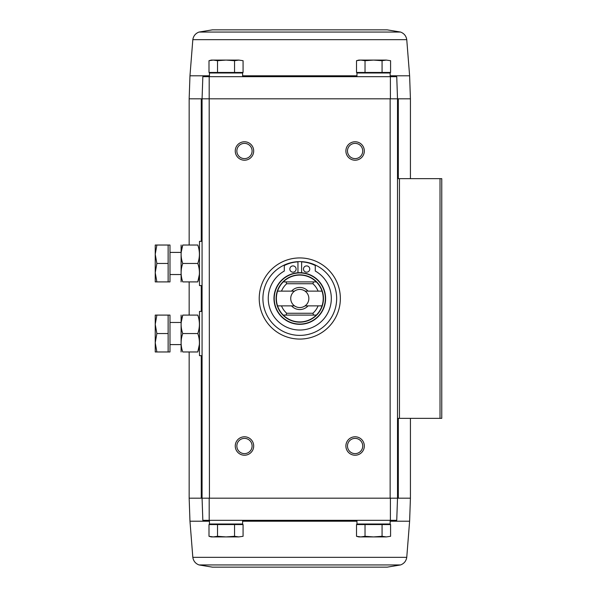 <?xml version="1.0" encoding="UTF-8"?>
<svg xmlns="http://www.w3.org/2000/svg" width="597" height="597" viewBox="0 0 597 597"><rect width="100%" height="100%" fill="white"/><g stroke="black" fill="none" stroke-linecap="round" stroke-linejoin="round"><path stroke-width="0.9" d="M209.196 76.685L202.838 76.685L202.07 98.811L209.181 98.811L209.196 76.685L390.386 76.685L390.401 98.811L202.07 98.811L202.838 76.685M400.565 564.941L199.01 564.941L212.39 567.15L387.192 567.15L400.565 564.941C404.094 563.59 406.154 561.053 406.758 557.322L409.617 521.211L410.423 498.189L397.512 498.189L396.744 520.315L397.512 498.189L397.512 98.811L396.744 76.685L390.386 76.685M396.744 76.685L397.512 98.811L410.423 98.811L410.423 178.652M390.401 98.811L397.512 98.811L390.139 98.811L390.139 498.189L397.512 498.189L202.07 498.189L202.838 520.315L202.07 498.189L202.07 98.811L189.159 98.811L189.159 245.031M217.517 524.554L209.002 524.554L209.002 536.3L213.263 536.912L217.517 536.3L226.039 536.912L234.554 536.3L238.807 536.912L243.069 536.3L238.807 536.912L243.069 536.3L243.069 524.554L217.517 524.554L217.517 536.3M365.028 524.554L356.513 524.554L356.513 536.3L360.767 536.912L365.028 536.3L373.543 536.912L382.065 536.3L386.319 536.912L390.58 536.3L386.319 536.912L390.58 536.3L390.58 524.554L365.028 524.554L365.028 536.3M209.443 521.211L189.965 521.211L189.159 498.189L209.443 498.189L209.181 98.811M299.791 257.934A40.566 40.566 0 0 1 334.924 318.783A40.566 40.566 0 0 1 264.658 318.783A40.566 40.566 0 0 1 299.791 257.934M244.472 436.788A9.216 9.216 0 0 1 252.456 450.616A9.216 9.216 0 0 1 236.494 450.616A9.216 9.216 0 0 1 244.472 436.788M244.472 141.773A9.216 9.216 0 0 1 252.456 155.601A9.216 9.216 0 0 1 236.494 155.601A9.216 9.216 0 0 1 244.472 141.773M355.103 141.773A9.216 9.216 0 0 1 363.088 155.601A9.216 9.216 0 0 1 347.126 155.601A9.216 9.216 0 0 1 355.103 141.773M355.103 436.788A9.216 9.216 0 0 1 363.088 450.616A9.216 9.216 0 0 1 347.126 450.616A9.216 9.216 0 0 1 355.103 436.788M396.744 520.315L202.838 520.315M209.196 520.315L209.181 498.189M390.401 498.189L390.386 520.315M397.512 418.348L441.765 418.348L441.765 178.652L397.512 178.652M355.103 438.385A7.619 7.619 0 0 1 361.707 449.817A7.619 7.619 0 0 1 348.506 449.817A7.619 7.619 0 0 1 355.103 438.385M355.103 143.37A7.619 7.619 0 0 1 361.707 154.802A7.619 7.619 0 0 1 348.506 154.802A7.619 7.619 0 0 1 355.103 143.37M244.472 143.37A7.619 7.619 0 0 1 251.076 154.802A7.619 7.619 0 0 1 237.875 154.802A7.619 7.619 0 0 1 244.472 143.37M244.472 438.385A7.619 7.619 0 0 1 251.076 449.817A7.619 7.619 0 0 1 237.875 449.817A7.619 7.619 0 0 1 244.472 438.385M213.719 524.002L213.166 524.554M209.443 520.315L209.443 524.002L242.628 524.002L242.628 520.315M361.23 524.002L360.678 524.554M356.954 520.315L356.954 524.002L390.139 524.002L390.139 520.315M382.065 524.554L382.065 536.3M356.513 536.3L358.797 536.912L386.319 536.912M234.554 524.554L234.554 536.3M209.002 536.3L211.286 536.912L238.807 536.912M238.807 60.088L243.069 60.7L243.069 72.446L209.002 72.446L209.002 60.7L213.263 60.088L217.517 60.7L226.039 60.088L234.554 60.7L238.807 60.088L243.069 60.7L238.807 60.088L211.286 60.088L209.002 60.7M238.352 72.998L238.904 72.446M242.628 76.685L242.628 72.998L209.443 72.998L209.443 76.685M386.319 60.088L390.58 60.7L390.58 72.446L356.513 72.446L356.513 60.7L360.767 60.088L365.028 60.7L373.543 60.088L382.065 60.7L386.319 60.088L390.58 60.7L386.319 60.088L358.797 60.088L356.513 60.7M385.863 72.998L386.416 72.446M390.139 76.685L390.139 72.998L356.954 72.998L356.954 76.685M382.065 72.446L382.065 60.7M365.028 72.446L365.028 60.7M234.554 72.446L234.554 60.7M217.517 72.446L217.517 60.7M212.39 29.85L387.192 29.85L212.39 29.85L199.01 32.059C195.488 33.41 193.428 35.947 192.824 39.678L189.965 75.789L209.443 75.789M277.568 291.127L294.515 291.127A9.067 9.067 0 0 0 294.515 305.873L277.568 305.873A23.417 23.417 0 0 1 283.269 281.903L286.008 281.903L286.687 283.747L312.895 283.747L313.574 281.903L316.313 281.903A23.417 23.417 0 0 0 283.269 281.903L316.313 281.903A23.417 23.417 0 0 1 322.014 291.127L305.06 291.127A9.067 9.067 0 0 1 305.06 305.873L322.014 305.873A23.417 23.417 0 0 0 322.014 291.127M322.014 305.873A23.417 23.417 0 0 1 316.313 315.097L313.574 315.097L312.895 313.253L286.687 313.253L286.008 315.097L283.269 315.097A23.417 23.417 0 0 0 316.313 315.097L283.269 315.097A23.417 23.417 0 0 1 277.568 305.873M286.687 313.253A19.731 19.731 0 0 1 281.493 305.873M281.493 291.127A19.731 19.731 0 0 1 286.687 283.747M318.089 305.873A19.731 19.731 0 0 1 312.895 313.253M312.895 283.747A19.731 19.731 0 0 1 318.089 291.127M308.037 305.873A11.059 11.059 0 0 1 291.545 305.873M291.545 291.127A11.059 11.059 0 0 1 308.037 291.127M299.791 272.687A25.813 25.813 0 0 1 322.149 311.41A25.813 25.813 0 0 1 277.433 311.41A25.813 25.813 0 0 1 299.791 272.687A25.813 25.813 0 0 1 322.149 311.41A25.813 25.813 0 0 1 277.433 311.41A25.813 25.813 0 0 1 299.791 272.687M299.791 261.62A36.88 36.88 0 0 1 331.731 316.94A36.88 36.88 0 0 1 267.852 316.94A36.88 36.88 0 0 1 299.791 261.62M297.948 272.754L297.948 261.859A34.111 34.111 0 0 0 284.299 265.523L284.299 271.038A31.529 31.529 0 0 0 275.568 318.686A31.529 31.529 0 0 0 324.014 318.686A31.529 31.529 0 0 0 315.276 271.038L315.276 265.523A34.111 34.111 0 0 0 301.634 261.859L301.634 272.754M309.746 269.038A3.134 3.134 0 0 0 305.045 266.329A3.134 3.134 0 0 0 305.045 271.754A3.134 3.134 0 0 0 309.746 269.038M296.105 269.038A3.134 3.134 0 0 0 291.403 266.329A3.134 3.134 0 0 0 291.403 271.754A3.134 3.134 0 0 0 296.105 269.038M305.06 305.873A9.067 9.067 0 0 1 294.515 305.873M294.515 291.127A9.067 9.067 0 0 1 305.06 291.127M202.07 355.663L199.488 355.663L199.488 311.41L202.07 311.41M168.138 315.097L169.981 315.097L169.981 351.969L168.138 351.969L168.138 315.097L156.877 315.097L155.235 324.313L156.877 333.536L155.235 342.753L156.877 351.969L155.235 351.969L155.235 315.097L156.877 315.097M169.981 344.596L181.048 344.596M168.138 351.969L156.877 351.969M168.138 333.536L156.877 333.536M181.1 315.097L181.1 351.969M182.749 315.097L197.786 315.097C199.943 315.097 199.943 315.097 197.786 315.097C199.943 321.223 199.943 327.365 197.786 333.536C199.943 339.663 199.943 345.805 197.786 351.969C199.943 351.969 199.943 351.969 197.786 351.969L182.749 351.969C180.585 351.969 180.585 351.969 182.749 351.969C180.585 345.842 180.585 339.7 182.749 333.536C180.585 327.41 180.585 321.261 182.749 315.097C180.585 315.097 180.585 315.097 182.749 315.097L181.175 322.47M197.786 333.536L182.749 333.536M197.786 351.969L199.361 344.596M202.07 285.59L199.488 285.59L199.488 241.337L202.07 241.337M168.138 245.031L169.981 245.031L169.981 281.903L168.138 281.903L168.138 245.031L156.877 245.031L155.235 254.247L156.877 263.464L155.235 272.687L156.877 281.903L155.235 281.903L155.235 245.031L156.877 245.031M169.981 274.53L181.048 274.53M168.138 281.903L156.877 281.903M168.138 263.464L156.877 263.464M181.1 245.031L181.1 281.903M182.749 245.031L197.786 245.031C199.943 245.031 199.943 245.031 197.786 245.031C199.943 251.158 199.943 257.3 197.786 263.464C199.943 269.59 199.943 275.739 197.786 281.903C199.943 281.903 199.943 281.903 197.786 281.903L182.749 281.903C180.585 281.903 180.585 281.903 182.749 281.903C180.585 275.777 180.585 269.635 182.749 263.464C180.585 257.337 180.585 251.195 182.749 245.031C180.585 245.031 180.585 245.031 182.749 245.031L181.175 252.404M197.786 263.464L182.749 263.464M197.786 281.903L199.361 274.53M201.256 498.189L201.256 355.663M201.256 311.41L201.256 285.59M201.256 241.337L201.256 98.811M399.453 418.348L399.453 178.652M440.019 418.348L440.019 178.652M398.318 498.189L398.318 418.348M398.318 178.652L398.318 98.811M409.617 521.211L390.139 521.211M356.954 521.211L242.628 521.211M406.758 557.322L192.824 557.322C193.428 561.053 195.488 563.59 199.01 564.941M390.139 75.789L409.617 75.789L410.423 98.811M242.628 75.789L356.954 75.789M192.824 39.678L406.758 39.678C406.154 35.947 404.094 33.41 400.565 32.059L387.192 29.85M199.01 32.059L400.565 32.059M299.791 274.836A23.664 23.664 0 0 1 320.283 310.336A23.664 23.664 0 0 1 279.299 310.336A23.664 23.664 0 0 1 299.791 274.836M299.791 272.933A25.567 25.567 0 0 1 321.932 311.283A25.567 25.567 0 0 1 277.65 311.283A25.567 25.567 0 0 1 299.791 272.933M189.159 498.189L189.159 351.969M189.159 315.097L189.159 281.903M410.423 498.189L410.423 418.348M238.352 524.002L238.904 524.554M385.863 524.002L386.416 524.554M189.965 521.211L192.824 557.322M213.719 72.998L213.166 72.446M361.23 72.998L360.678 72.446M189.965 75.789L189.159 98.811M409.617 75.789L406.758 39.678M169.981 322.47L181.048 322.47M169.981 252.404L181.048 252.404"/></g></svg>
